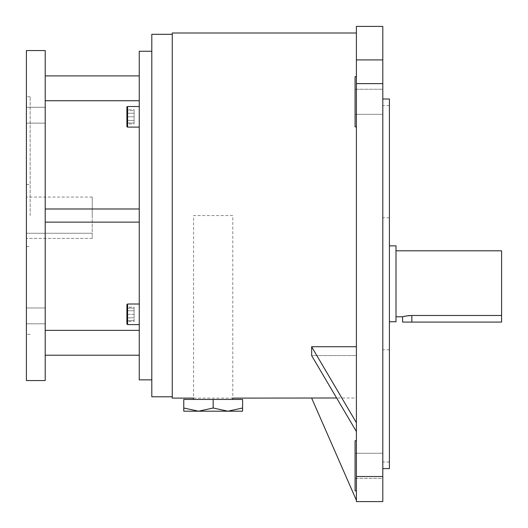 <?xml version="1.0" encoding="UTF-8"?>
<svg xmlns="http://www.w3.org/2000/svg" width="528" height="528" viewBox="0 0 528 528"><rect width="100%" height="100%" fill="white"/><g stroke="black" fill="none" stroke-linecap="round" stroke-linejoin="round"><path stroke-width="0.4" stroke-dasharray="2.64 1.98" d="M232.782 215.556L193.578 215.556L193.578 398.112L232.782 398.112L232.782 215.556L193.578 215.556M232.782 399.432L193.578 399.432L232.782 399.432M183.777 408.005L198.482 411.193L183.777 411.193L183.777 399.432L242.583 399.432L242.583 411.193L227.885 411.193L242.583 408.005M213.18 408.005L227.885 411.193L198.482 411.193L213.18 408.005L213.18 399.432M26.4 380.556L26.4 50.556M92.235 215.556L92.235 197.076L92.235 233.264L26.4 233.264L92.235 233.264L92.235 238.392L92.235 215.556M30.162 215.556L30.162 96.756L30.162 215.556M127.591 324.601L127.591 304.009A0.686 0.686 0 0 0 126.905 304.696L126.905 314.305L134.112 314.305L134.112 308.128L134.112 314.305L126.905 314.305L126.905 320.483L126.905 308.128L126.905 323.915L126.905 304.696L126.905 323.915A0.686 0.686 0 0 0 127.591 324.601L139.26 324.601L139.26 304.009L139.26 324.601M126.905 116.807L126.905 126.416L126.905 107.197L126.905 122.984L134.112 122.984L134.112 116.807L126.905 116.807L134.112 116.807L134.112 122.984L126.905 122.984M139.26 127.103L139.26 106.511L139.26 127.103L139.26 106.511L139.26 127.103L127.591 127.103L127.591 106.511L127.591 116.807L127.591 106.511L139.26 106.511M26.4 315.896L26.4 307.976L26.4 315.896M45.21 315.896L45.21 307.976L45.21 315.896M26.4 115.216L26.4 107.296L26.4 115.216M45.21 115.216L45.21 107.296L45.21 115.216M127.591 304.009L139.26 304.009L139.26 314.305L139.26 304.009M389.4 321.75L389.4 245.85L389.4 321.75M396 316.8L396 250.8L396 316.8M402.6 322.08L501.6 322.08L501.6 315.48L410.012 315.533M408.335 315.671L406.705 315.896M405.94 316.021L405.28 316.153M404.21 316.384L402.6 316.8M389.4 468.6L389.4 99M382.8 283.8L382.8 468.6L382.8 283.8M356.4 76.712L356.4 101.792L356.4 76.712L356.4 101.792L356.4 76.712L355.08 76.712L355.08 126.872L355.08 101.792L355.08 126.872L356.4 126.872L356.4 101.792L356.4 126.872M356.4 440.728L356.4 465.808L356.4 440.728L356.4 465.808L356.4 440.728L355.08 440.728L355.08 490.888L355.08 465.808L355.08 490.888L356.4 490.888L356.4 465.808L356.4 490.888M355.08 478.348L382.8 478.348L382.8 453.268L382.8 478.348L382.8 453.268L382.8 478.348L355.08 478.348M355.08 453.268L382.8 453.268L355.08 453.268M382.8 101.792L382.8 114.332L382.8 101.792M355.08 89.252L382.8 89.252L382.8 114.332L382.8 89.252L355.08 89.252M355.08 114.332L382.8 114.332L355.08 114.332M45.21 380.556L45.21 50.556M139.26 379.856L139.26 51.256M151.8 396.792L151.8 34.32M172.26 398.112L172.26 33M356.4 346.718L356.4 215.556L356.4 346.718L311.652 346.718L311.652 351.219L311.652 346.718L356.4 422.73L356.4 346.718L356.4 431.561L356.4 355.549L311.652 355.549L311.652 351.219L311.652 355.641L311.652 346.804M356.4 500.28L356.4 355.549L356.4 397.993L311.652 397.993L356.4 500.28L356.4 397.993L336.613 397.993M356.4 431.561L356.4 355.549L311.652 355.549L356.4 431.561L356.4 422.73M45.21 222.13L139.26 222.13L139.26 330.376L139.26 100.736L139.26 222.13L45.21 222.13L45.21 330.376L45.21 208.982L139.26 208.982L45.21 208.982L45.21 100.736L45.21 222.13L139.26 222.13M45.21 100.736L45.21 75.9L45.21 100.736L139.26 100.736L139.26 75.9L139.26 100.736M139.26 355.212L139.26 330.376L139.26 355.212L45.21 355.212L45.21 330.376L139.26 330.376M382.8 476.52L356.4 476.52L356.4 501.6L382.8 501.6L382.8 59.908L356.4 59.908L356.4 26.4M356.4 59.908L356.4 83.629L382.8 83.629M356.4 476.52L356.4 83.629M356.4 215.556L356.4 33L356.4 215.556M382.8 59.908L382.8 26.4M172.26 215.556L172.26 34.32L172.26 215.556M151.8 215.556L151.8 51.256L151.8 215.556M45.21 355.212L45.21 330.376M26.4 215.556L26.4 334.356L26.4 215.556M389.4 283.8L389.4 462L389.4 283.8M501.6 250.8L501.6 315.48M396 245.85L396 321.75M134.112 308.128L126.905 308.128L134.112 308.128M134.112 320.483L126.905 320.483L134.112 320.483M134.112 109.672L134.112 123.935L134.112 113.236L126.905 113.236L126.905 120.371L126.905 113.236L134.112 113.236L134.112 109.672L126.905 109.672M126.905 123.935L126.905 120.371L126.905 123.935L134.112 123.935M127.591 106.511L126.905 107.197L126.905 126.416L127.591 127.103M134.112 321.44L134.112 307.177L134.112 317.876L126.905 317.876L126.905 310.741L126.905 317.876L134.112 317.876L134.112 321.44L126.905 321.44M126.905 307.177L126.905 310.741L126.905 307.177L134.112 307.177M134.112 120.371L126.905 120.371L134.112 120.371M134.112 110.629L134.112 116.807L134.112 110.629L126.905 110.629L134.112 110.629M134.112 310.741L126.905 310.741L134.112 310.741M92.235 238.392L26.4 238.392L92.235 238.392M45.21 208.982L139.26 208.982M45.21 75.9L139.26 75.9M411.84 322.08L411.84 315.48M92.235 197.076L26.4 197.076M26.4 246.543L30.162 246.543M45.21 307.976L26.4 307.976L45.21 307.976M45.21 107.296L26.4 107.296L45.21 107.296M30.162 96.756L26.4 96.756M389.4 349.8L382.8 349.8M389.4 105.6L382.8 105.6M389.4 462L382.8 462M389.4 217.8L382.8 217.8M30.162 334.356L26.4 334.356M45.21 323.816L26.4 323.816L45.21 323.816M45.21 123.136L26.4 123.136L45.21 123.136M26.4 184.569L30.162 184.569"/><path stroke-width="0.79" d="M356.4 33L172.26 33L172.26 398.112L193.578 398.112L193.578 399.432M336.613 397.993L232.782 398.112L232.782 399.432M213.18 408.005L198.482 411.193L242.583 411.193L242.583 408.005L227.885 411.193L213.18 408.005L213.18 399.432L183.777 399.432L183.777 411.193L198.482 411.193L183.777 408.005M242.583 408.005L242.583 399.432L213.18 399.432M126.905 323.915L126.905 304.696L127.591 304.009L127.591 324.601L126.905 323.915M139.26 106.511L127.591 106.511A0.686 0.686 0 0 0 126.905 107.197L126.905 126.416A0.686 0.686 0 0 0 127.591 127.103L139.26 127.103M389.4 321.75L396 321.75L396 245.85L389.4 245.85M501.6 315.48L501.6 322.08L402.6 322.08L402.6 316.8C403.148 316.364 406.223 315.929 411.84 315.48L501.6 315.48L501.6 250.8L396 250.8M402.6 316.8L396 316.8M410.012 315.533L408.335 315.671M406.705 315.896L405.94 316.021M405.28 316.153L404.21 316.384M356.4 126.872L355.08 126.872L355.08 76.712L356.4 76.712M356.4 490.888L355.08 490.888L355.08 440.728L356.4 440.728M382.8 99L389.4 99L389.4 468.6L382.8 468.6M26.4 215.556L26.4 380.556L45.21 380.556L45.21 50.556L26.4 50.556L26.4 215.556M151.8 51.256L139.26 51.256L139.26 379.856L151.8 379.856M172.26 34.32L151.8 34.32L151.8 396.792L172.26 396.792M356.4 346.718L311.652 346.718L311.652 355.641L356.4 431.561M45.21 330.376L139.26 330.376M45.21 100.736L139.26 100.736M356.4 501.6L356.4 476.52L382.8 476.52L382.8 501.6L356.4 501.6M356.4 83.629L356.4 26.4L382.8 26.4L382.8 83.629L356.4 83.629L356.4 476.52M382.8 83.629L382.8 476.52M311.652 398.112L356.4 500.28M311.652 346.804L356.4 422.73M126.905 116.807L126.905 122.984M45.21 355.212L139.26 355.212M45.21 75.9L139.26 75.9M45.21 208.982L139.26 208.982M45.21 222.13L139.26 222.13M127.591 106.511L127.591 127.103M356.4 59.908L382.8 59.908M411.84 322.08L411.84 315.48M127.591 324.601L139.26 324.601M127.591 304.009L139.26 304.009"/></g></svg>
